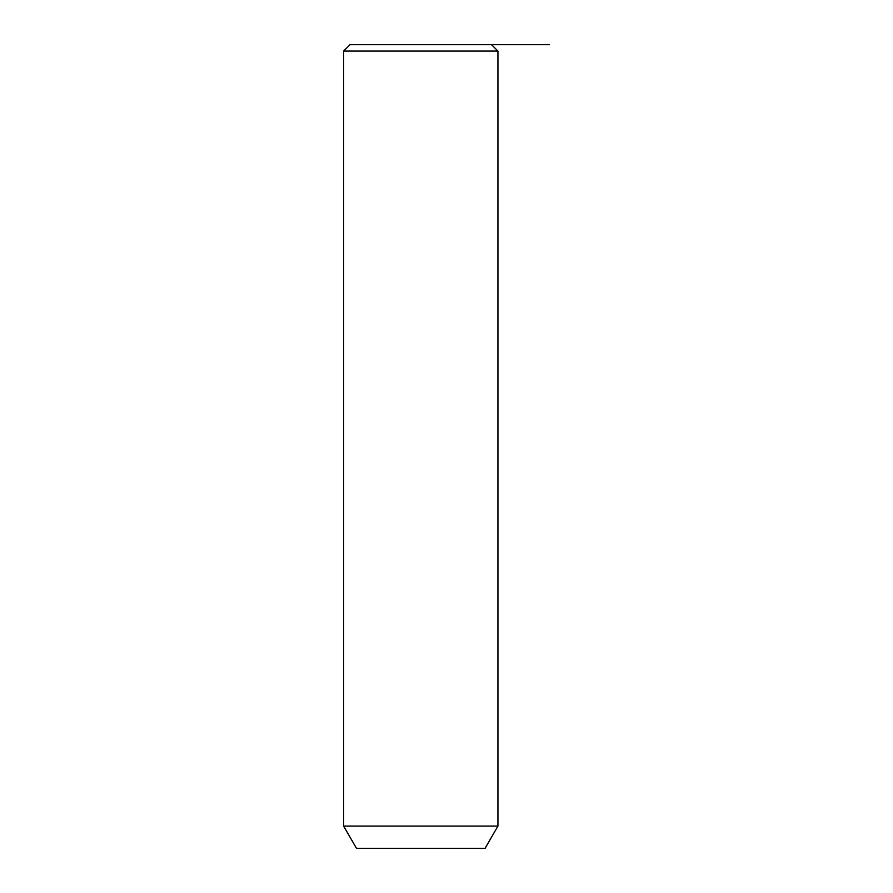 <?xml version="1.0" encoding="UTF-8"?>
<svg xmlns="http://www.w3.org/2000/svg" width="893" height="893" viewBox="0 0 893 893"><rect width="100%" height="100%" fill="white"/><g stroke="black" fill="none" stroke-linecap="round" stroke-linejoin="round"><path stroke-width="1.34" d="M350.056 44.65L491.507 44.65L497.937 51.08L343.626 51.08L350.056 44.65M497.937 826.081L485.078 848.35L356.486 848.35L343.626 826.081L497.937 826.081L497.937 51.08M440.294 44.65L549.374 44.65M343.626 826.081L343.626 51.08"/></g></svg>
